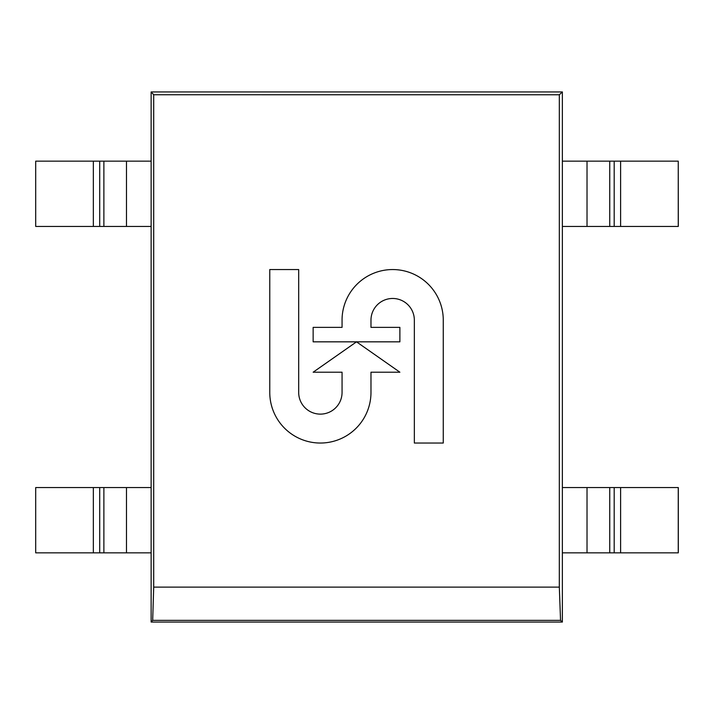<?xml version="1.0" encoding="UTF-8"?>
<svg xmlns="http://www.w3.org/2000/svg" width="714" height="714" viewBox="0 0 714 714"><rect width="100%" height="100%" fill="white"/><g stroke="black" fill="none" stroke-linecap="round" stroke-linejoin="round"><path stroke-width="1.07" d="M562.364 161.15L587.024 161.15L587.024 226.436L562.364 226.436M678.246 226.436L678.246 161.15L678.3 226.436L620.609 226.436L620.609 161.15L614.192 161.15L614.192 226.436L620.609 226.436M614.192 226.436L609.747 226.436L609.747 161.15L587.024 161.15M587.024 226.436L609.747 226.436M620.609 161.15L678.246 161.15M609.747 161.15L614.192 161.15M562.364 487.564L587.024 487.564L587.024 552.85L609.747 552.85L609.747 487.564L587.024 487.564M609.747 487.564L614.192 487.564L614.192 552.85L609.747 552.85M620.609 487.564L678.3 487.564L678.3 552.85L620.609 552.85L620.609 487.564L614.192 487.564M678.246 552.85L678.246 487.564M614.192 552.85L620.609 552.85M587.024 552.85L562.364 552.85M151.136 487.564L35.7 487.564L35.7 552.85L151.136 552.85M99.719 161.15L103.878 161.15L103.878 226.436L99.719 226.436L99.719 161.15L93.338 161.15L93.338 226.436L35.7 226.436L35.7 161.15L93.338 161.15M93.338 226.436L99.719 226.436M151.136 226.436L126.476 226.436L126.476 161.15L151.136 161.15M103.878 226.436L126.476 226.436M126.476 161.15L103.878 161.15M153.706 587.122L152.68 620.368L560.544 620.368L559.321 587.122L153.706 587.122L153.706 94.748L559.33 94.757L559.321 587.122M562.364 622.055L562.364 91.945L151.136 91.945L151.136 622.055L562.364 622.055L560.544 620.368M562.364 91.945L559.33 94.757M151.136 91.945L153.706 94.748M151.136 622.055L152.68 620.368M399.885 372.208L356.518 341.836L313.143 372.208L342.06 372.208L342.06 392.432A21.688 21.688 90 0 1 320.372 414.12A21.688 21.688 90 0 1 298.684 392.432L298.684 269.553L269.767 269.553L269.767 392.432A50.605 50.605 -90 0 0 320.372 443.037L320.372 443.037A50.605 50.605 -90 0 0 370.977 392.432L370.977 372.208L399.885 372.208L356.518 341.836L399.885 341.836L399.885 327.378L370.977 327.378L370.977 320.158A21.688 21.688 90 0 1 392.655 298.47A21.688 21.688 90 0 1 414.343 320.158L414.343 443.037L443.26 443.037L443.26 319.176A50.614 50.614 -90 0 0 392.655 269.553L392.655 269.553A50.614 50.614 -90 0 0 342.06 319.176L342.06 327.378L313.143 327.378L313.143 341.836L356.518 341.836M320.372 443.037A50.605 50.605 -90 0 0 370.977 392.432L370.977 372.208M320.372 414.12A21.688 21.688 90 0 1 298.684 392.432L298.684 269.553M443.26 443.037L443.26 319.176A50.614 50.614 -90 0 0 392.655 269.553M370.977 327.378L370.977 320.158A21.688 21.688 90 0 1 392.655 298.47M399.885 327.378L399.885 341.836M103.878 487.564L103.878 552.85M126.476 552.85L126.476 487.564M93.338 487.564L93.338 552.85M99.719 552.85L99.719 487.564"/></g></svg>
